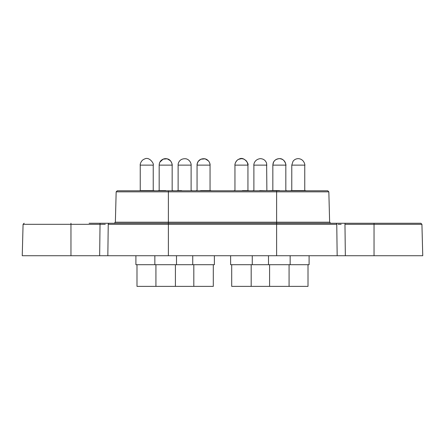 <?xml version="1.0" encoding="UTF-8"?>
<svg xmlns="http://www.w3.org/2000/svg" width="445" height="445" viewBox="0 0 445 445"><rect width="100%" height="100%" fill="white"/><g stroke="black" fill="none" stroke-linecap="round" stroke-linejoin="round"><path stroke-width="0.67" d="M327.754 190.783L328.838 191.84L276.623 191.84L276.623 190.783L327.754 190.783L254.434 190.783M190.566 190.783L178.662 190.783M266.338 190.783L272.835 190.566L272.835 165.128L285.818 165.128L285.668 163.732C284.833 160.634 282.72 158.937 279.332 158.637C275.922 159.099 273.853 160.623 273.124 163.204L272.835 165.084M276.623 190.783L117.246 190.783L168.377 190.783L168.377 191.84L116.162 191.84L117.246 190.783M107.835 255.73L168.377 255.73L168.377 224.313L108.241 224.313L107.835 255.73L99.658 255.73L100.03 224.313L105.287 224.308M338.055 224.308L341.182 224.308M345.342 255.73L374.039 255.73L374.039 224.313L344.97 224.313L345.342 255.73L337.165 255.73L336.759 224.313L276.623 224.313L276.623 223.257L89.128 223.257M168.377 255.73L337.165 255.73M70.961 255.73L70.961 224.313L23.073 224.313L22.25 255.73L99.658 255.73M374.039 255.73L422.75 255.73L421.927 224.313L420.848 223.257M421.927 224.313L374.039 224.313L374.039 223.257L420.848 223.257L276.623 223.257L276.623 191.84L168.377 191.84L168.377 222.205L329.634 222.205L330.713 223.257M147.684 190.566L138.796 190.783M135.903 255.73L135.903 264.714L214.384 264.714L214.384 255.73M136.988 264.714L136.988 286.363L213.3 286.363L213.3 264.714M140.236 165.128C139.975 165.907 140.197 160.528 144.581 159.004C149.359 156.228 154.421 164.149 153.225 165.128L140.236 165.128L140.236 190.566L153.163 190.566M165.79 190.566L158.687 190.566L165.79 190.566M178.745 190.566L181.627 190.566M209.3 162.091L208.46 160.873L205.117 158.826L200.851 159.227L198.353 161.246L197.369 163.159L197.063 165.128L210.051 165.128L210.051 190.566L210.546 190.566L200.567 190.566M304.753 165.128L291.786 165.128L291.775 190.566L305.259 190.566L297.839 190.566M230.616 255.73L230.616 264.714L309.097 264.714L309.097 255.73M231.7 264.714L231.7 286.363L308.012 286.363L308.012 264.714M268.318 190.783L259.691 190.566M279.505 190.566L272.34 190.566L279.505 190.566M242.397 190.566L247.876 190.566M243.476 158.96L245.979 160.484L247.281 162.286L247.937 165.128L234.949 165.128C234.687 165.907 234.91 160.528 239.293 159.004C244.071 156.228 249.139 164.149 247.937 165.128L247.937 190.566L249.372 190.783M276.623 255.73L276.623 224.313L168.377 224.313L168.377 222.205L115.366 222.205L114.287 223.257M70.961 223.257L70.961 224.313L100.03 224.313L100.03 223.257M335.936 223.257A1.085 0.823 90 0 1 336.759 224.313M108.241 224.313A1.085 0.823 -90 0 1 109.064 223.257M344.97 224.313L344.97 223.257M172.165 190.566L172.165 165.128L159.177 165.128L159.193 164.667C159.51 162.681 160.133 161.312 161.057 160.562C162.87 158.837 165.017 158.281 167.492 158.898C172.365 160.105 172.454 166.881 172.165 165.128L171.842 163.115L170.518 160.806L167.198 158.815L163.131 159.154L159.933 162.091M191.111 165.128L178.122 165.128C177.917 163.243 179.613 158.031 186.138 158.815C190.966 160.183 191.367 165.206 191.111 165.128L191.111 190.566M291.786 165.128L293.032 161.296C294.334 159.577 296.103 158.693 298.328 158.637C305.025 159.082 305.181 166.886 304.764 165.128L304.764 190.566M266.878 165.128L253.889 165.128C253.711 166.636 253.133 159.56 260.353 158.637C263.512 158.826 265.604 160.389 266.622 163.326L266.878 190.566M328.838 191.84L329.634 222.205M116.162 191.84L115.366 222.205M23.073 224.313L24.152 223.257M159.605 162.82L159.388 163.487M159.26 164.099L159.188 164.761M153.225 190.566L153.225 165.128M154.66 190.783L153.72 190.566M173.606 190.783L172.66 190.566M154.849 264.714L154.849 255.73M155.928 286.363L155.928 264.714M159.177 190.566L159.177 165.128M157.741 190.783L158.687 190.566M175.413 286.363L175.413 264.714M176.498 264.714L176.498 255.73M176.682 190.783L177.627 190.566M178.122 190.566L178.122 165.128M192.546 190.783L191.6 190.566M197.063 190.566L197.063 165.128C196.862 163.243 198.553 158.031 205.078 158.815C209.907 160.183 210.313 165.206 210.051 165.128L210.018 164.472M210.007 164.377L209.556 162.636M195.628 190.783L196.568 190.566M211.486 190.783L210.546 190.566M193.814 286.363L193.814 264.714M192.735 264.714L192.735 255.73M290.34 190.783L291.28 190.566M306.204 190.783L305.259 190.566M252.454 190.783L253.4 190.566M253.889 190.566L253.889 165.128M287.259 190.783L286.313 190.566M268.502 264.714L268.502 255.73M269.587 286.363L269.587 264.714M285.824 190.566L285.824 165.128C286.502 166.908 285.217 158.175 279.371 158.637C276.729 158.754 274.793 159.916 273.564 162.136L272.835 165.128L272.835 190.566M289.072 286.363L289.072 264.714M290.151 264.714L290.151 255.73M233.514 190.783L234.454 190.566M252.265 264.714L252.265 255.73M251.186 286.363L251.186 264.714M234.949 190.566L234.949 165.006M243.454 158.954L241.468 158.637L238.492 159.349L236.94 160.45L235.461 162.597L235.027 164.122"/></g></svg>
